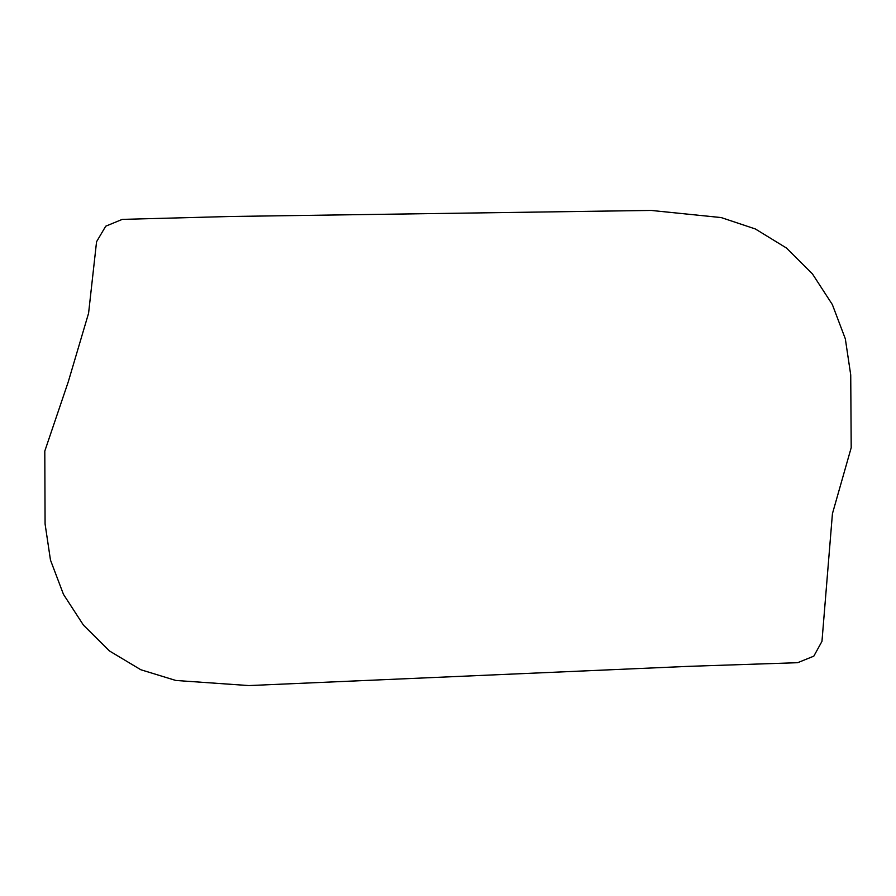 <?xml version="1.0" encoding="UTF-8"?>
<svg xmlns="http://www.w3.org/2000/svg" width="896" height="896" viewBox="0 0 896 896"><rect width="100%" height="100%" fill="white"/><g stroke="black" fill="none" stroke-linecap="round" stroke-linejoin="round"><path stroke-width="1.34" d="M832.429 513.677L851.2 447.709L850.73 374.942L845.331 338.834L832.35 304.573L812.381 273.806L786.374 247.968L755.328 228.95L721.235 217.582L651.067 210.426L230.093 216.485L122.248 219.386L105.728 226.195L96.566 241.718L88.581 313.242L68.264 381.83L44.8 451.069L45.08 523.97L50.478 560.078L63.459 594.339L83.429 625.106L109.435 650.944L140.806 669.738L175.818 680.467L248.909 685.574L688.755 666.344L797.664 662.693L813.814 656.152L821.968 641.346L832.429 513.677"/></g></svg>
